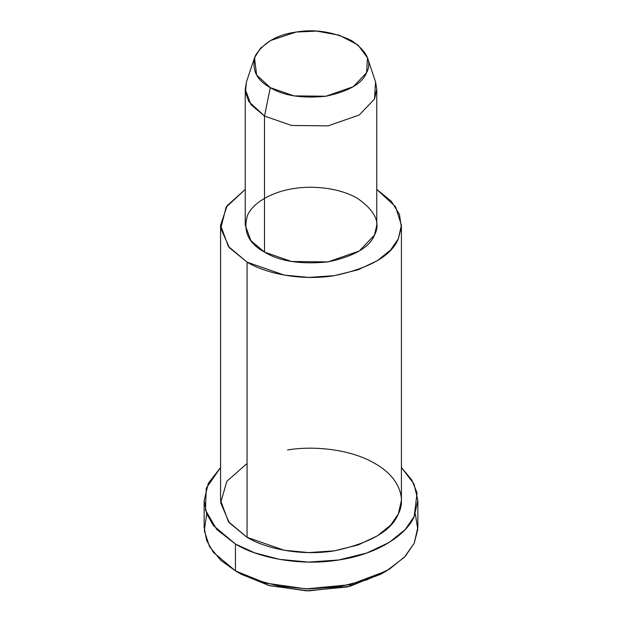 <?xml version="1.0" encoding="UTF-8"?>
<svg xmlns="http://www.w3.org/2000/svg" width="622" height="622" viewBox="0 0 622 622"><rect width="100%" height="100%" fill="white"/><g stroke="black" fill="none" stroke-linecap="round" stroke-linejoin="round"><path stroke-width="0.93" d="M383.541 572.559L350.124 586.243L308.667 590.9L269.862 585.73L241.25 574.238L235.435 570.879L241.25 574.238L268.992 585.496L306.545 590.861L347.123 586.958L380.75 574.238L386.565 570.879L350.132 584.664L306.18 588.886L265.485 583.078L235.435 570.879L220.709 560.259L209.56 546.652L204.311 530.706L206.698 513.834M415.302 513.834L417.797 529.338L414.221 543.224L404.3 557.335L386.565 570.879M254.499 57.862L246.429 82.011L245.433 92.118L248.854 101.611L264.498 116.05L270.313 87.64L256.622 75.013L254.499 57.862L260.393 48.345L270.539 40.531L296.111 32.064L316.785 31.1L339.402 35.26L358.008 44.994L367.501 57.862L366.576 72.751L353.218 86.722L325.889 96.239L293.981 95.889L270.313 87.64L264.498 116.05L291.547 125.465L328.019 125.869L359.252 114.992L374.522 99.03L375.571 82.011L367.501 57.862M270.313 87.64C283.445 95.741 301.973 98.603 325.889 96.239C348.654 91.38 362.214 83.55 366.576 72.751C372.158 62.138 367.19 51.439 351.687 40.663C333.019 31.706 314.491 28.845 296.111 32.064C277.396 34.583 263.837 42.413 255.424 55.552C251.327 69.361 256.295 80.059 270.313 87.64M375.571 82.003L376.761 89.203L374.522 99.03L359.252 114.992L328.019 125.869L291.547 125.465L264.498 116.05L250.946 104.667L245.239 89.203L246.429 82.003M245.239 89.203L245.239 225.234L250.946 240.698L264.498 252.081L264.498 116.05L264.498 252.081L291.547 261.497L328.019 261.901L359.252 251.024L374.522 235.062L376.761 225.234L376.761 89.203M220.577 225.234L220.577 500.407L228.422 521.671L247.066 537.322L247.066 262.142C264.575 272.965 299.936 281.268 334.403 275.655C370.176 268.02 391.487 255.72 398.337 238.739L401.353 227.217L399.433 214.349L391.308 201.24L376.761 189.399L395.522 206.691L401.423 225.234L398.337 238.739L390.709 249.881L377.352 260.696L358.148 269.777L334.403 275.655L308.753 277.42L284.254 275.103L247.066 262.142L228.422 246.499L220.577 225.234L227.116 205.75L245.239 189.399L226.12 207.243L220.748 228.375L229.456 247.789L247.066 262.142L247.066 537.322L284.254 550.276L308.753 552.593L334.403 550.835L358.148 544.958L377.352 535.876L390.709 525.054L398.337 513.92L401.423 500.407L401.423 225.234M264.498 252.081C248.473 243.412 242.805 231.19 247.478 215.406C253.893 200.836 275.81 190.993 293.981 188.559C311.824 185.418 339.332 187.619 357.502 198.387C375.221 210.702 380.889 222.925 374.522 235.062C369.53 247.4 354.035 256.35 328.019 261.901C300.683 264.607 279.511 261.326 264.498 252.081M204.14 500.407L204.14 527.254L206.605 540.425L213.408 552.39L235.435 570.879L235.435 544.032C256.132 556.822 297.93 566.634 338.656 560.002C379.677 553.992 407.371 533.427 414.221 516.377L417.074 492.935L411.873 480.052L401.423 467.526L413.964 483.908L417.86 500.407L414.221 516.377L405.202 529.54L389.411 542.322L366.716 553.051L338.656 560.002L308.341 562.086L279.395 559.341L254.647 552.826L235.435 544.032L213.408 525.543L206.605 513.578L204.14 500.407L208.347 483.271L220.577 467.526L206.271 488.146L205.47 510.118L216.759 529.493L235.435 544.032L235.435 570.879L254.647 579.673L279.395 586.188L308.341 588.933L338.656 586.849L366.716 579.898L389.411 569.169L405.202 556.387L414.221 543.224L417.86 527.254L417.86 500.407M287.597 449.986C312.135 445.663 349.953 448.687 374.934 463.499C400.584 477.921 405.816 499.754 398.337 513.92C391.487 530.893 370.176 543.2 334.403 550.835C299.936 556.449 264.575 548.145 247.066 537.322L229.191 522.643L220.67 502.763L226.859 481.288L247.066 463.499M241.25 574.238L235.435 570.879"/></g></svg>
